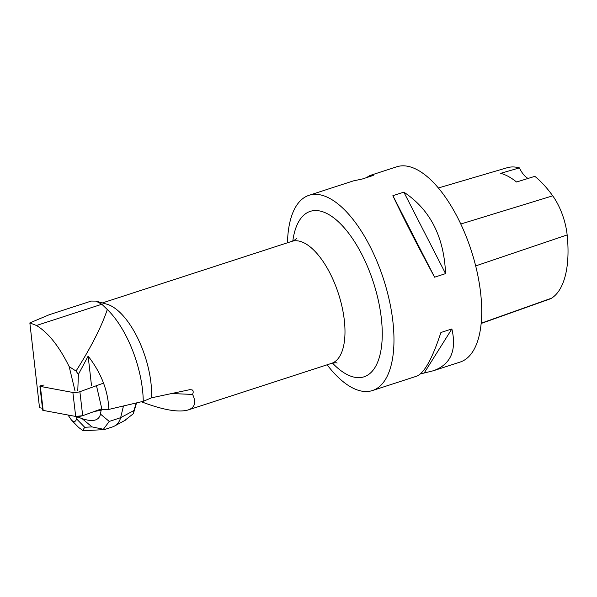 <?xml version="1.0" encoding="UTF-8"?>
<svg xmlns="http://www.w3.org/2000/svg" width="597" height="597" viewBox="0 0 597 597"><rect width="100%" height="100%" fill="white"/><g stroke="black" fill="none" stroke-linecap="round" stroke-linejoin="round"><path stroke-width="0.9" d="M44.103 385.05A4.075 0.634 -6.7 0 0 39.895 386.184A4.075 0.634 -6.7 0 0 40.357 386.416L72.871 392.468A4.075 0.634 -6.7 0 0 79.879 391.707L103.55 383.11M43.103 409.833L43.171 410.393L75.692 416.445L82.692 415.691L101.788 408.751L82.692 415.691A4.075 0.634 173.3 0 1 75.692 416.445L43.171 410.393A4.075 0.634 173.3 0 1 42.708 410.161L39.895 386.184M91.326 301.052L49.26 314.723L29.85 322.91L39.514 407.714L42.491 408.266M141.377 401.759C162.891 409.952 178.481 412.684 188.152 409.96C194.92 407.609 196.406 402.43 192.607 394.43L193.249 392.154L193.018 390.826L192.144 389.878L189.794 389.662L151.593 397.803L143.258 401.318L108.818 409.415L101.96 409.475L96.483 385.692M75.058 391.02L74.886 390.334L74.961 391.005M91.334 301.075L95.938 301.112L101.848 304.246L107.296 309.522C101.542 326.693 91.117 347.2 76.02 371.05L78.386 374.409L88.14 356.111C101.259 373.05 108.154 390.819 108.818 409.415M107.296 309.522A72.871 31.947 72 0 1 143.258 401.318M95.938 301.104L106.87 304.194A64.155 28.126 72 0 1 150.966 382.99A64.155 28.126 72 0 1 151.593 397.803M88.14 356.111L91.513 385.737M77.782 390.722L78.386 374.409M438.37 187.98L507.122 167.742A99.55 43.641 72 0 1 519.397 167.891L500.704 173.324A100.095 43.879 -108 0 1 516.569 182.01L534.83 176.346A99.55 43.641 72 0 1 552.725 195.823A40.529 17.768 72 0 1 567.15 234.934A99.55 43.641 72 0 1 551.65 298.142A40.529 17.768 72 0 1 550.016 298.948L481.152 323.47M528.099 178.436A20.529 9 72 0 1 519.397 167.891M366.319 177.697L369.946 175.503L396.729 166.802A102.647 44.999 72 0 1 480.622 292.911A102.647 44.999 72 0 1 460.175 362.043L433.385 370.744L420.385 373.953M287.478 242.778A102.647 44.999 72 0 1 308.985 195.316A102.647 44.999 72 0 1 392.878 321.425A102.647 44.999 72 0 1 372.431 390.55A102.647 44.999 72 0 1 327.134 364.804M369.946 175.503L373.267 175.443L362.304 179.003L353.32 180.906L308.985 195.316M372.431 390.55L416.766 376.147C424.333 373.073 432.385 358.521 440.907 332.507L451.869 328.94C456.839 350.573 450.683 364.513 433.385 370.744M434.601 277.187C417.393 245.367 403.482 218.203 392.871 195.697L403.841 192.137C430.101 209.554 444.011 236.718 445.571 273.62L434.601 277.187L392.871 195.697M445.571 273.62L403.841 192.137M424.407 372.647L451.869 328.94M192.607 394.43L171.667 393.535M76.02 371.05L69.185 366.64L74.886 390.334M29.85 322.91L36.462 325.492C48.253 332.604 59.155 346.32 69.185 366.64M124.467 420.669L133.288 413.758L133.982 410.482L120.624 417.691C119.631 421.519 117.542 424.325 114.37 426.116L112.482 426.922M103.266 409.467L101.109 410.176L100.975 409.049M123.475 405.982L120.624 417.691L109.258 421.422L103.378 429.273L91.998 426.892L84.722 427.295L76.603 418.93L76.961 417.818L76.103 416.497M67.998 415.012L71.416 420.019L78.535 427.362M76.603 418.93C75.52 422.012 73.797 422.377 71.416 420.019M109.258 421.422L100.483 414.109L101.109 410.176L94.035 411.572M100.483 414.109C98.923 420.691 92.789 422.198 82.08 418.616L79.498 417.676L80.043 416.273M79.498 417.676L76.961 417.818M84.722 427.295L82.692 430.437L78.565 427.385M82.692 430.437L86.371 430.594M104.512 429.549L103.378 429.273M79.879 391.707L82.692 415.691M40.357 386.416L43.171 410.393M75.692 416.445L72.871 392.468M188.152 409.96L331.522 363.372A64.155 28.126 -108 0 0 344.305 320.164A64.155 28.126 -108 0 0 291.873 241.352L102.378 302.925M551.65 298.142L481.175 323.231M567.15 234.934L475.667 265.919M552.725 195.823L460.78 224.017M332.492 363.103A86.975 38.126 -108 0 0 381.864 343.253A86.975 38.126 -108 0 0 344.424 228.032A86.975 38.126 -108 0 0 292.814 241.001M36.462 325.492L101.848 304.246M136.206 402.982L133.982 410.482M82.08 418.616L91.998 426.892M291.873 241.352C294.731 240.076 296.321 239.069 296.642 238.315M331.522 363.372C334.581 362.722 336.462 362.603 337.163 363.021M136.549 402.9L133.594 412.878M114.423 426.086L125.646 420.034M104.55 429.534L112.415 426.945M86.446 430.594L104.184 429.594"/></g></svg>
